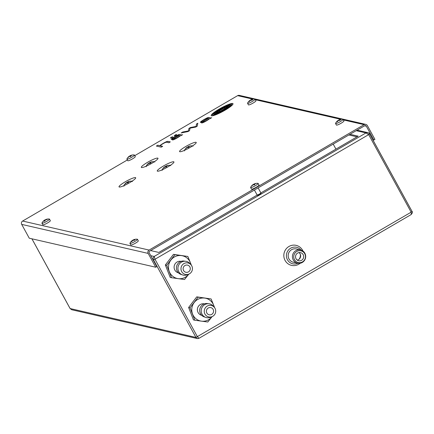<?xml version="1.0" encoding="UTF-8"?>
<svg xmlns="http://www.w3.org/2000/svg" width="434" height="434" viewBox="0 0 434 434"><rect width="100%" height="100%" fill="white"/><g stroke="black" fill="none" stroke-linecap="round" stroke-linejoin="round"><path stroke-width="0.65" d="M297.946 263.281A8.474 8.246 -77.1 0 1 289.972 248.649A8.474 8.246 -77.1 0 1 300.984 250.044M300.127 263.264A10.27 9.993 -77.1 0 1 285.089 260.471A10.27 9.993 -77.1 0 1 288.957 246.474A10.27 9.993 -77.1 0 1 302.574 250.272A10.27 9.993 -77.1 0 1 302.937 251.015M257.633 195.284A1.964 0.304 -28.7 0 0 257.579 195.436A1.964 0.304 -28.7 0 0 257.628 195.468A1.964 0.304 -28.7 0 0 259.592 194.676A1.964 0.304 -28.7 0 0 261.018 193.548A1.964 0.304 -28.7 0 0 260.97 193.521A1.964 0.304 -28.7 0 0 260.861 193.515M333.198 144.099L335.943 149.122M356.216 130.677L365.998 132.923L154.222 256.434L153.148 257.975L153.49 259.868L153.018 259.76M257.221 195.034L158.795 252.436L150.641 250.57M411.307 214.222L410.862 214.705L411.356 213.913L411.144 212.183L412.056 211.439L369.594 133.878L367.989 132.679L366.996 132.598L365.998 132.923L368.678 134.621L154.998 259.244L154.222 256.434M367.989 132.679L367.5 132.592M348.865 134.963L357.014 136.835M350.005 134.296L358.159 136.167L260.877 192.902M197.703 338.618L198.973 338.281L197.459 336.806L154.998 259.244L153.49 259.868L195.956 337.43L196.862 338.384L197.703 338.618M71.67 309.724L70.08 308.482M369.556 133.856L368.678 134.621L411.144 212.183L195.956 337.43L70.118 308.547L31.937 238.814M217.271 111.929L217.342 112.043A9.385 1.454 -28.7 0 0 217.461 112.053A20.246 3.141 -28.7 0 0 218.052 112.037A115.932 17.984 -28.7 0 0 218.79 111.967A15.928 2.468 -28.7 0 0 219.604 111.831A9.521 1.476 -28.7 0 0 220.13 111.701A1.964 0.304 -28.7 0 0 220.597 111.533L220.89 111.386A10.4 1.611 -28.7 0 0 221.671 110.914A71.154 11.04 -28.7 0 0 222.81 110.214A34.921 5.42 -28.7 0 0 223.564 109.753L223.505 109.645A34.921 5.42 -28.7 0 1 222.756 110.111A71.154 11.04 -28.7 0 1 221.611 110.811A10.4 1.611 -28.7 0 1 220.835 111.278L220.537 111.43A1.964 0.304 -28.7 0 1 220.071 111.592A9.521 1.476 -28.7 0 1 219.55 111.722A15.928 2.468 -28.7 0 1 218.731 111.858A115.932 17.984 -28.7 0 1 217.998 111.929A20.246 3.141 -28.7 0 1 217.401 111.945A9.385 1.454 -28.7 0 1 217.282 111.934L217.445 111.76A4.074 0.629 -28.7 0 1 218.161 111.261A22.725 3.526 -28.7 0 1 220.7 109.639A24.727 3.835 -28.7 0 1 221.454 109.173A3257.718 505.35 151.3 0 1 222.599 108.473A9.277 1.438 151.3 0 1 223.374 108.001L223.673 107.854A2.018 0.315 151.3 0 1 224.139 107.686A11.127 1.725 151.3 0 1 224.394 107.616A5.685 0.884 151.3 0 1 224.666 107.556A50.1 7.774 151.3 0 1 225.072 107.48A15.396 2.387 151.3 0 1 225.609 107.404A456.725 70.85 151.3 0 1 226.212 107.35A19.459 3.016 151.3 0 1 226.857 107.339A5.051 0.781 151.3 0 1 226.928 107.35L226.678 107.583A3.412 0.532 151.3 0 1 226.233 107.898A15.261 2.365 151.3 0 1 224.904 108.76A29.664 4.6 151.3 0 1 223.505 109.645M221.633 111.082L221.698 111.044A11.306 1.752 -28.7 0 0 223.103 110.187A22.156 3.434 -28.7 0 0 223.835 109.721A19.975 3.098 151.3 0 0 225.561 108.592A15.407 2.392 151.3 0 0 226.342 108.061A11.821 1.834 151.3 0 0 227.096 107.518A2.68 0.418 151.3 0 0 227.226 107.426A52.443 8.137 151.3 0 0 227.573 107.155A2.577 0.401 151.3 0 0 227.845 106.927A3.716 0.575 151.3 0 0 228.083 106.683L228.078 106.574A13.204 2.051 151.3 0 0 227.779 106.563A11.132 1.725 151.3 0 0 227.15 106.634A82.78 12.841 151.3 0 0 226.488 106.764A10.025 1.557 151.3 0 0 225.924 106.894A31.302 4.855 151.3 0 0 225.121 107.122A5.089 0.792 151.3 0 0 224.703 107.258A12.054 1.872 151.3 0 0 224.08 107.486A2.474 0.385 151.3 0 0 223.667 107.654A4.014 0.624 151.3 0 0 223.266 107.833L222.881 108.028A1.899 0.293 151.3 0 0 222.316 108.348A85.753 13.302 151.3 0 0 221.107 109.097A9.808 1.519 151.3 0 0 220.363 109.558A14.387 2.23 -28.7 0 0 219.197 110.323A72.342 11.224 -28.7 0 0 218.123 111.05A8.322 1.291 -28.7 0 0 216.799 111.994A4.991 0.776 151.3 0 0 216.262 112.449L216.186 112.715A16.096 2.495 -28.7 0 0 216.533 112.715A10.709 1.66 -28.7 0 0 216.913 112.666A29.588 4.59 -28.7 0 0 217.906 112.477A13.242 2.056 -28.7 0 0 219.295 112.091A6.526 1.014 -28.7 0 0 220.358 111.706A2.761 0.429 -28.7 0 0 220.944 111.446L221.633 111.082M214.944 113.48L214.987 113.562A2.018 0.315 -28.7 0 0 214.993 113.578A2.018 0.315 -28.7 0 0 215.074 113.61A9.054 1.405 -28.7 0 0 215.595 113.583A20.783 3.222 -28.7 0 0 216.702 113.366A12.06 1.872 -28.7 0 0 218.416 112.845A10.345 1.606 -28.7 0 0 220.38 112.07A3.537 0.548 -28.7 0 0 221.796 111.381A3.407 0.526 -28.7 0 0 222.539 110.968A3.407 0.526 -28.7 0 0 222.62 110.92A7.666 1.188 -28.7 0 0 223.521 110.377A39.326 6.098 -28.7 0 0 224.264 109.91L224.204 109.807A39.326 6.098 -28.7 0 1 223.461 110.269A7.666 1.188 -28.7 0 1 222.561 110.816A3.407 0.526 -28.7 0 1 222.479 110.865A3.407 0.526 -28.7 0 1 221.741 111.278A3.537 0.548 -28.7 0 1 220.32 111.967A10.345 1.606 -28.7 0 1 218.362 112.737A12.06 1.872 -28.7 0 1 216.642 113.258A20.783 3.222 -28.7 0 1 215.535 113.48A9.054 1.405 -28.7 0 1 215.014 113.507A2.018 0.315 -28.7 0 1 214.933 113.469A2.018 0.315 -28.7 0 0 214.933 113.469A5.089 0.792 -28.7 0 1 215.297 112.867A5.392 0.835 -28.7 0 1 215.991 112.27A19.503 3.027 -28.7 0 1 217.477 111.164A9.564 1.481 -28.7 0 1 218.655 110.355A21.407 3.32 -28.7 0 1 220.005 109.477A24.722 3.835 151.3 0 1 220.743 109.01A5.75 0.89 151.3 0 1 221.92 108.31A2.788 0.434 151.3 0 1 222.468 108.006A3.814 0.591 151.3 0 1 223.033 107.719A4.004 0.618 151.3 0 1 223.602 107.448A6.277 0.977 151.3 0 1 224.459 107.073A7.845 1.215 151.3 0 1 225.024 106.845A10.221 1.584 151.3 0 1 225.577 106.639A11.702 1.817 151.3 0 1 226.374 106.368A15.298 2.371 151.3 0 1 227.345 106.08A13.861 2.148 151.3 0 1 228.685 105.809A26.799 4.156 151.3 0 1 229.049 105.782A3.743 0.58 151.3 0 1 229.298 105.847A3.743 0.58 151.3 0 1 229.309 105.863A3.081 0.477 151.3 0 1 229.223 106.08A6.098 0.944 151.3 0 1 228.913 106.417A6.581 1.02 151.3 0 1 228.002 107.176A32.257 5.002 151.3 0 1 227.275 107.73A9.217 1.427 151.3 0 1 226.157 108.516A102.429 15.89 151.3 0 1 225.251 109.129A8.382 1.302 151.3 0 1 224.204 109.807M223.353 110.632A5.924 0.917 -28.7 0 0 223.819 110.355A9.716 1.508 -28.7 0 0 224.573 109.889A14.403 2.235 151.3 0 0 227.579 107.892A11.479 1.779 151.3 0 0 229.819 106.124A7.53 1.166 151.3 0 0 230.525 105.24A5.034 0.781 151.3 0 0 230.519 105.104A5.034 0.781 151.3 0 0 230.27 105.006A16.308 2.528 151.3 0 0 229.477 105.071A10.508 1.633 151.3 0 0 227.742 105.527A20.425 3.168 151.3 0 0 226.168 106.086A7.948 1.231 151.3 0 0 223.705 107.149A7.557 1.172 151.3 0 0 222.235 107.887A4.199 0.651 151.3 0 0 221.503 108.283A7.438 1.156 -28.7 0 0 220.391 108.929A10.725 1.665 151.3 0 0 219.631 109.395A12.581 1.953 -28.7 0 0 215.758 112.032A11.458 1.779 -28.7 0 0 213.957 113.605A5.458 0.846 -28.7 0 0 213.685 114.164A5.458 0.846 -28.7 0 0 213.756 114.223A8.203 1.269 -28.7 0 0 214.363 114.267A14.376 2.23 -28.7 0 0 216.186 113.844A11.821 1.834 -28.7 0 0 218.378 113.062A9.619 1.492 -28.7 0 0 220.505 112.129A5.924 0.917 -28.7 0 0 223.353 110.632M206.611 120.641L206.551 120.538A5.989 0.928 -28.7 0 0 207.295 120.072A4.948 0.765 -28.7 0 0 207.989 119.6A3.825 0.591 -28.7 0 0 208.45 119.252A2.669 0.412 -28.7 0 0 208.797 118.932A2.653 0.412 -28.7 0 0 208.906 118.742A3.977 0.618 -28.7 0 1 208.949 118.78A3.977 0.618 -28.7 0 1 208.966 118.845A2.653 0.412 -28.7 0 1 208.857 119.041A2.669 0.412 -28.7 0 1 208.51 119.355A3.825 0.591 -28.7 0 1 208.049 119.703A4.948 0.765 -28.7 0 1 207.349 120.175A5.989 0.928 -28.7 0 1 206.611 120.641A3.288 0.51 151.3 0 1 206.28 120.842A3.288 0.51 151.3 0 1 204.929 121.563A2.458 0.38 151.3 0 1 203.975 121.97A2.854 0.445 151.3 0 1 203.139 122.117A3.564 0.553 151.3 0 1 203.107 122.084A3.564 0.553 151.3 0 1 203.096 122.041M206.551 120.538A3.288 0.51 151.3 0 1 206.221 120.733A3.288 0.51 151.3 0 1 204.875 121.455A2.458 0.38 151.3 0 1 203.92 121.867A2.854 0.445 151.3 0 1 203.079 122.014A3.564 0.553 151.3 0 1 203.047 121.981A3.564 0.553 151.3 0 1 203.041 121.889A1.79 0.277 151.3 0 1 203.145 121.748A3.331 0.515 151.3 0 1 203.492 121.428A2.615 0.407 151.3 0 1 203.882 121.135A8.962 1.389 151.3 0 1 204.322 120.831A3.776 0.586 151.3 0 1 204.772 120.543A25.535 3.96 151.3 0 1 205.249 120.24A17.528 2.718 151.3 0 1 205.998 119.773L208.163 118.455L208.743 118.585A8.68 1.345 -28.7 0 1 208.862 118.639A3.977 0.618 -28.7 0 1 208.895 118.677A3.977 0.618 -28.7 0 1 208.906 118.742L208.906 118.726M206.069 121.075A8.083 1.253 -28.7 0 0 206.855 120.609A6.705 1.042 -28.7 0 0 207.598 120.142A5.175 0.803 151.3 0 0 208.239 119.713A5.002 0.776 151.3 0 0 208.738 119.355A5.002 0.776 151.3 0 0 209.161 119.019A8.669 1.345 151.3 0 0 209.465 118.753A5.87 0.911 151.3 0 0 209.633 118.797L210.436 118.477A2.946 0.456 -28.7 0 0 210.778 118.281L211.7 117.674A3.146 0.488 -28.7 0 1 211.548 117.75L211 117.945A3.667 0.57 -28.7 0 1 210.821 117.945L208.966 117.484A10.996 1.703 -28.7 0 0 208.559 117.457A3.846 0.597 -28.7 0 0 207.886 117.609A2.631 0.407 -28.7 0 0 206.709 118.097A5.246 0.814 -28.7 0 0 205.51 118.715A7.015 1.09 -28.7 0 0 203.622 119.789A7.666 1.188 -28.7 0 0 201.723 121.015A4.134 0.64 -28.7 0 0 200.622 121.9A4.09 0.635 -28.7 0 0 200.389 122.22A4.752 0.738 -28.7 0 0 200.383 122.366A4.752 0.738 -28.7 0 0 200.568 122.453L202.038 121.601A7.394 1.145 151.3 0 1 201.913 121.542A4.042 0.629 151.3 0 1 201.886 121.509A4.042 0.629 151.3 0 1 201.875 121.428A2.859 0.445 151.3 0 1 202.065 121.151A2.371 0.369 151.3 0 1 202.542 120.76A3.662 0.57 151.3 0 1 203.644 120.039A7.519 1.166 151.3 0 1 204.891 119.307A3.005 0.467 151.3 0 1 205.976 118.742A1.888 0.293 151.3 0 1 206.703 118.433A2.441 0.38 151.3 0 1 207.105 118.325A4.199 0.651 151.3 0 1 207.414 118.298A24.57 3.814 151.3 0 1 207.593 118.325L205.727 119.713A32.593 5.056 151.3 0 0 204.967 120.175A18.57 2.881 -28.7 0 0 203.747 120.94A6.949 1.08 -28.7 0 0 202.857 121.525A4.34 0.673 -28.7 0 0 202.136 122.052A3.879 0.602 -28.7 0 0 201.539 122.621A3.727 0.58 -28.7 0 0 201.463 122.871A3.727 0.58 -28.7 0 0 201.479 122.893A4.958 0.77 -28.7 0 0 201.843 122.952A4.362 0.678 -28.7 0 0 202.635 122.757A3.505 0.542 -28.7 0 0 203.725 122.317A3.385 0.526 -28.7 0 0 204.777 121.797A5.268 0.819 -28.7 0 0 205.694 121.292A8.083 1.253 -28.7 0 0 206.069 121.075M219.322 108.999A12.412 1.926 -28.7 0 0 211.217 115.601A12.412 1.926 -28.7 0 0 224.888 110.279A12.412 1.926 -28.7 0 0 232.993 103.677A12.412 1.926 -28.7 0 0 219.322 108.999M233.02 103.737A12.412 1.926 -28.7 0 0 219.382 109.108A12.412 1.926 -28.7 0 0 211.249 115.65M212.497 114.939A8.745 1.356 -28.7 0 0 212.519 114.994A8.745 1.356 -28.7 0 0 212.872 115.156A12.212 1.893 -28.7 0 0 215.562 114.598A12.402 1.926 -28.7 0 0 219.43 113.035A8.924 1.383 -28.7 0 0 224.15 110.578A8.924 1.383 -28.7 0 0 224.215 110.54A10.47 1.622 -28.7 0 0 224.991 110.079L224.931 109.97A10.47 1.622 -28.7 0 1 224.161 110.431A8.924 1.383 -28.7 0 1 224.09 110.469A8.924 1.383 -28.7 0 1 219.371 112.927A12.402 1.926 -28.7 0 1 215.503 114.489A12.212 1.893 -28.7 0 1 212.812 115.048A8.745 1.356 -28.7 0 1 212.459 114.891A8.745 1.356 -28.7 0 1 212.72 114.202A11.745 1.823 -28.7 0 1 214.591 112.477A12.662 1.964 -28.7 0 1 216.604 111.023A11.864 1.839 -28.7 0 1 219.278 109.314A14.474 2.246 151.3 0 1 220.049 108.853A7.931 1.231 151.3 0 1 223.071 107.209A11.398 1.769 151.3 0 1 226.087 105.798A11.501 1.785 151.3 0 1 229.342 104.589A13.671 2.121 151.3 0 1 231.241 104.225A8.441 1.307 151.3 0 1 231.745 104.382A8.441 1.307 151.3 0 1 231.767 104.578A10.134 1.573 151.3 0 1 230.644 105.95A12.944 2.007 151.3 0 1 228.333 107.757A11.962 1.855 151.3 0 1 224.931 109.97M176.931 138.066A6.293 0.977 151.3 0 1 176.882 138.093A6.293 0.977 151.3 0 1 176.03 138.576A3.901 0.608 151.3 0 1 175.227 138.999A3.369 0.521 151.3 0 1 174.164 139.493A3.727 0.58 151.3 0 1 173.144 139.857A4.904 0.759 151.3 0 1 172.531 139.949A4.356 0.678 151.3 0 1 172.331 139.867A4.356 0.678 151.3 0 1 172.32 139.846A3.949 0.613 151.3 0 1 172.379 139.645A3.749 0.58 151.3 0 1 173.188 138.902A5.392 0.835 151.3 0 1 174.49 138.007A23.121 3.586 151.3 0 1 175.835 137.166A25.123 3.895 151.3 0 1 176.589 136.705L178.455 135.316A9.543 1.481 -28.7 0 0 178.238 135.289A4.269 0.662 -28.7 0 0 177.902 135.327A2.051 0.32 -28.7 0 0 177.121 135.603A2.154 0.336 151.3 0 0 176.35 135.978A4.855 0.754 -28.7 0 0 175.298 136.558A6.136 0.949 -28.7 0 0 174.067 137.307A2.919 0.45 -28.7 0 0 172.998 138.083A2.327 0.358 -28.7 0 0 172.754 138.386A5.089 0.787 -28.7 0 0 172.759 138.506A5.089 0.787 -28.7 0 0 172.9 138.592L171.435 139.444A4.796 0.743 151.3 0 1 171.251 139.357A4.796 0.743 151.3 0 1 171.251 139.216A4.025 0.624 151.3 0 1 172.097 138.365A5.74 0.89 151.3 0 1 173.909 137.133A11.93 1.85 151.3 0 1 174.859 136.564A4.741 0.738 151.3 0 1 175.466 136.205A39.673 6.152 151.3 0 1 175.916 135.956A3.863 0.597 151.3 0 1 176.372 135.706A15.667 2.43 151.3 0 1 176.822 135.468A3.244 0.505 151.3 0 1 177.365 135.191A4.503 0.7 151.3 0 1 177.962 134.909A2.018 0.315 151.3 0 1 178.417 134.719A4.834 0.749 151.3 0 1 178.819 134.578A2.013 0.315 151.3 0 1 179.079 134.507A17.338 2.691 151.3 0 1 179.291 134.464A2.609 0.407 151.3 0 1 179.464 134.448A108.126 16.774 151.3 0 1 179.692 134.459A7.139 1.107 151.3 0 1 179.882 134.491L181.64 134.931A6.651 1.031 -28.7 0 0 181.77 134.941A2.501 0.385 -28.7 0 0 181.933 134.925L182.643 134.686L181.645 135.272A1.964 0.304 -28.7 0 1 181.586 135.305A1.964 0.304 -28.7 0 1 181.228 135.506L180.549 135.788A2.474 0.385 151.3 0 1 180.414 135.777L180.327 135.744A5.913 0.917 -28.7 0 1 179.763 136.222A4.904 0.759 -28.7 0 1 179.215 136.629A5.175 0.803 -28.7 0 1 178.461 137.133A6.439 0.998 -28.7 0 1 177.718 137.6A9.266 1.438 151.3 0 1 176.931 138.066M173.958 139.07L173.958 139.064A3.57 0.553 -28.7 0 0 173.958 139.07A3.57 0.553 -28.7 0 0 174.132 139.135A2.761 0.429 -28.7 0 0 174.842 138.967A2.555 0.396 -28.7 0 0 176.285 138.31A3.852 0.597 -28.7 0 0 177.18 137.811A3.852 0.597 -28.7 0 0 177.473 137.638A5.143 0.797 -28.7 0 0 178.217 137.171L178.162 137.063A5.143 0.797 -28.7 0 1 177.414 137.529A3.852 0.597 -28.7 0 1 177.121 137.703A3.852 0.597 -28.7 0 1 176.226 138.202A2.555 0.396 -28.7 0 1 174.783 138.858A2.761 0.429 -28.7 0 1 174.072 139.026A3.57 0.553 -28.7 0 1 173.904 138.961A3.57 0.553 -28.7 0 0 173.904 138.961A2.192 0.342 -28.7 0 1 173.963 138.793A2.745 0.429 -28.7 0 1 174.446 138.354A3.873 0.602 -28.7 0 1 175.076 137.903A7.362 1.145 -28.7 0 1 176.112 137.231A22.535 3.494 151.3 0 1 176.866 136.764L177.935 136.108A20.702 3.212 -28.7 0 1 179.03 135.446L179.605 135.582A5.995 0.928 151.3 0 1 179.736 135.641A4.427 0.689 151.3 0 1 179.757 135.668A4.427 0.689 151.3 0 1 179.768 135.733A2.506 0.391 151.3 0 1 179.66 135.923A2.821 0.439 151.3 0 1 179.242 136.303A4.454 0.689 151.3 0 1 178.162 137.063M163.472 165.994A9.505 1.476 151.3 0 1 173.963 162.034A9.505 1.476 151.3 0 1 167.73 166.976A9.505 1.476 151.3 0 1 157.347 171.137A9.505 1.476 151.3 0 1 163.472 165.994M179.806 151.721A9.505 1.476 151.3 0 1 179.643 151.65A9.505 1.476 151.3 0 1 186.159 146.285A9.505 1.476 151.3 0 1 195.989 142.287A9.505 1.476 151.3 0 1 196.26 142.553A9.505 1.476 151.3 0 1 189.007 148.075A9.505 1.476 151.3 0 1 179.806 151.721M151.786 163.314A9.505 1.476 151.3 0 1 141.397 167.475A9.505 1.476 151.3 0 1 147.522 162.338A9.505 1.476 151.3 0 1 158.019 158.377A9.505 1.476 151.3 0 1 151.786 163.314M135.446 177.593A9.505 1.476 151.3 0 1 135.723 177.859A9.505 1.476 151.3 0 1 128.464 183.381A9.505 1.476 151.3 0 1 119.269 187.027A9.505 1.476 151.3 0 1 119.1 186.956A9.505 1.476 151.3 0 1 125.616 181.596A9.505 1.476 151.3 0 1 135.446 177.593M170.345 137.903L170.866 138.023L172.797 136.9L172.276 136.781L170.345 137.903M174.208 135.652L174.728 135.771L176.66 134.643L176.139 134.524L174.208 135.652M188.383 130.943L182.768 132.001L181.135 132.956L187.993 131.573L189.506 130.688L190.092 128.138L195.691 127.075L197.231 126.18L197.812 123.229L196.466 124.015L196.125 126.424L190.423 127.536L188.936 128.41L188.443 131.046L182.828 132.11L181.504 132.88M252.951 99.158L237.642 95.643L134.752 155.654M127.336 159.978L22.622 221.047L149.09 250.071L364.115 124.666L343.375 119.909M211.244 118.01L211.054 118.053A3.667 0.57 -28.7 0 1 210.881 118.053L209.02 117.592A10.996 1.703 -28.7 0 0 208.618 117.565A3.846 0.597 -28.7 0 0 207.94 117.712A2.631 0.407 -28.7 0 0 206.768 118.205A5.246 0.814 -28.7 0 0 205.564 118.818A7.015 1.09 -28.7 0 0 203.682 119.892A7.666 1.188 -28.7 0 0 201.783 121.119A4.134 0.64 -28.7 0 0 200.676 122.008A4.09 0.635 -28.7 0 0 200.443 122.328A4.752 0.738 -28.7 0 0 200.427 122.415M160.732 144.951A3.895 0.602 151.3 0 1 161.312 144.538A8.257 1.28 -28.7 0 1 162.989 143.48A5.181 0.803 -28.7 0 1 164.833 142.45A3.982 0.618 -28.7 0 1 166.39 141.717A2.919 0.45 -28.7 0 1 167.139 141.457A5.642 0.873 -28.7 0 1 167.54 141.37A4.291 0.667 151.3 0 1 167.79 141.348A38.838 6.027 -28.7 0 1 168.012 141.37A9.163 1.421 -28.7 0 1 168.121 141.386L170.302 141.885L168.837 142.737L166.661 142.238A7.6 1.177 151.3 0 0 166.32 142.238A3.998 0.618 151.3 0 0 165.869 142.33A2.349 0.363 151.3 0 0 165.37 142.504A2.631 0.407 151.3 0 0 164.866 142.721A3.081 0.477 151.3 0 0 164.323 142.981A3.401 0.526 151.3 0 0 163.922 143.193A3.157 0.488 151.3 0 0 163.472 143.442A5.68 0.879 151.3 0 0 163.032 143.692A4.497 0.7 151.3 0 0 162.028 144.31A5.913 0.917 151.3 0 0 161.491 144.668A3.602 0.559 151.3 0 0 161.036 144.994A3.944 0.613 151.3 0 0 160.688 145.281A2.376 0.369 151.3 0 0 160.504 145.461A4.893 0.759 151.3 0 0 160.417 145.569A1.969 0.304 151.3 0 0 160.368 145.65A4.687 0.727 151.3 0 0 160.358 145.726A2.495 0.385 151.3 0 0 160.368 145.753A2.495 0.385 151.3 0 0 160.39 145.775A27.038 4.194 151.3 0 0 160.444 145.813A4.807 0.743 151.3 0 0 160.515 145.84L162.674 146.334L161.231 147.175L156.365 146.057L157.808 145.216L159.815 145.678A4.693 0.727 -28.7 0 1 160.298 145.281A20.588 3.195 151.3 0 1 160.732 144.951L160.792 145.054A3.895 0.602 151.3 0 1 161.372 144.647L161.312 144.538M149.09 250.071A2.452 2.387 102.9 0 0 148.168 253.413L155.73 267.225L156.772 266.617L149.209 252.805A1.226 1.194 102.9 0 1 149.676 251.134L364.696 125.73A1.226 1.194 102.9 0 1 366.318 126.185L373.88 139.998L374.927 139.39L367.365 125.578A2.452 2.387 102.9 0 0 364.115 124.666M155.73 267.225L29.262 238.201L21.7 224.389A2.452 2.387 -77.1 0 1 22.622 221.047M237.642 95.643A2.452 2.387 -77.1 0 1 239.356 95.382L365.824 124.406M372.806 139.753L373.88 139.998M197.779 123.392L196.526 124.119L196.184 126.527L190.483 127.645L188.991 128.513L188.443 131.046M176.546 134.714L174.381 135.69M172.683 136.965L170.519 137.947M179.768 135.696L179.795 135.75A4.427 0.689 151.3 0 1 179.812 135.777A4.427 0.689 151.3 0 1 179.828 135.842A2.506 0.391 151.3 0 1 179.719 136.032A2.821 0.439 151.3 0 1 179.302 136.412A4.454 0.689 151.3 0 1 178.217 137.171M172.374 139.911A3.949 0.613 151.3 0 1 172.439 139.753A3.749 0.58 151.3 0 1 173.242 139.005A5.392 0.835 151.3 0 1 174.549 138.115A23.121 3.586 151.3 0 1 175.889 137.274A25.123 3.895 151.3 0 1 176.649 136.808L178.759 135.386M171.294 139.406A4.796 0.743 151.3 0 1 171.311 139.319A4.025 0.624 151.3 0 1 172.157 138.473A5.74 0.89 151.3 0 1 173.969 137.242A11.93 1.85 151.3 0 1 174.913 136.667A4.741 0.738 151.3 0 1 175.526 136.314A39.673 6.152 151.3 0 1 175.976 136.059A3.863 0.597 151.3 0 1 176.432 135.809A15.667 2.43 151.3 0 1 176.882 135.571A3.244 0.505 151.3 0 1 177.425 135.294A4.503 0.7 151.3 0 1 178.021 135.017A2.018 0.315 151.3 0 1 178.472 134.828A4.834 0.749 151.3 0 1 178.879 134.681A2.013 0.315 151.3 0 1 179.139 134.611A17.338 2.691 151.3 0 1 179.351 134.573A2.609 0.407 151.3 0 1 179.524 134.556A108.126 16.774 151.3 0 1 179.752 134.567A7.139 1.107 151.3 0 1 179.942 134.594L179.882 134.491M179.942 134.594L181.32 134.882M181.379 134.985L181.694 135.039A6.651 1.031 -28.7 0 0 181.83 135.05A2.501 0.385 -28.7 0 0 181.992 135.034L182.106 135.001M231.767 104.437A8.441 1.307 151.3 0 1 231.805 104.485A8.441 1.307 151.3 0 1 231.821 104.681A10.134 1.573 151.3 0 1 230.704 106.053A12.944 2.007 151.3 0 1 228.387 107.86A11.962 1.855 151.3 0 1 224.991 110.079M207.891 118.39L205.781 119.817A32.593 5.056 151.3 0 0 205.027 120.278A18.57 2.881 -28.7 0 0 203.806 121.043A6.949 1.08 -28.7 0 0 202.917 121.628A4.34 0.673 -28.7 0 0 202.195 122.155A3.879 0.602 -28.7 0 0 201.598 122.724A3.727 0.58 -28.7 0 0 201.512 122.914M170.188 141.951L168.18 141.489A9.163 1.421 -28.7 0 0 168.072 141.473A38.838 6.027 -28.7 0 0 167.849 141.457A4.291 0.667 151.3 0 0 167.6 141.473A5.642 0.873 -28.7 0 0 167.198 141.56A2.919 0.45 -28.7 0 0 166.45 141.826A3.982 0.618 -28.7 0 0 164.893 142.553A5.181 0.803 -28.7 0 0 163.048 143.583A8.257 1.28 -28.7 0 0 161.372 144.647M162.56 146.399L160.575 145.943A4.807 0.743 151.3 0 1 160.499 145.916M156.538 146.101L157.808 145.216M157.868 145.325L159.815 145.678M160.792 145.054A20.588 3.195 151.3 0 0 160.358 145.385A4.693 0.727 -28.7 0 0 159.875 145.786M230.535 105.164A5.034 0.781 151.3 0 0 230.329 105.115A16.308 2.528 151.3 0 0 229.537 105.174A10.508 1.633 151.3 0 0 227.796 105.63A20.425 3.168 151.3 0 0 226.228 106.194A7.948 1.231 151.3 0 0 223.76 107.258A7.557 1.172 151.3 0 0 222.295 107.99A4.199 0.651 151.3 0 0 221.562 108.386A7.438 1.156 -28.7 0 0 220.45 109.037A10.725 1.665 151.3 0 0 219.691 109.498A12.581 1.953 -28.7 0 0 215.817 112.14A11.458 1.779 -28.7 0 0 214.011 113.713A5.458 0.846 -28.7 0 0 213.723 114.207M229.347 105.939A3.743 0.58 151.3 0 1 229.358 105.956A3.743 0.58 151.3 0 1 229.364 105.972A3.081 0.477 151.3 0 1 229.277 106.184A6.098 0.944 151.3 0 1 228.973 106.52A6.581 1.02 151.3 0 1 228.062 107.285A32.257 5.002 151.3 0 1 227.335 107.833A9.217 1.427 151.3 0 1 226.212 108.625A102.429 15.89 151.3 0 1 225.311 109.232A8.382 1.302 151.3 0 1 224.264 109.91M228.089 106.677A13.204 2.051 151.3 0 0 227.839 106.666A11.132 1.725 151.3 0 0 227.21 106.742A82.78 12.841 151.3 0 0 226.548 106.867A10.025 1.557 151.3 0 0 225.984 107.003A31.302 4.855 151.3 0 0 225.175 107.231A5.089 0.792 151.3 0 0 224.763 107.361A12.054 1.872 151.3 0 0 224.134 107.589A2.474 0.385 151.3 0 0 223.727 107.757A4.014 0.624 151.3 0 0 223.326 107.941L222.94 108.131A1.899 0.293 151.3 0 0 222.376 108.457A85.753 13.302 151.3 0 0 221.166 109.2A9.808 1.519 151.3 0 0 220.423 109.666A14.387 2.23 -28.7 0 0 219.257 110.431A72.342 11.224 -28.7 0 0 218.177 111.153A8.322 1.291 -28.7 0 0 216.859 112.102A4.991 0.776 151.3 0 0 216.316 112.552L216.175 112.715M226.993 107.458L226.738 107.692A3.412 0.532 151.3 0 1 226.293 108.001A15.261 2.365 151.3 0 1 224.964 108.869A29.664 4.6 151.3 0 1 223.564 109.753M220.157 111.343L218.769 111.023L224.052 107.941L225.441 108.256L220.157 111.343M225.327 108.326L224.112 108.044L218.942 111.061M182.209 265.109A5.886 5.729 -77.1 0 1 190.993 264.74A5.886 5.729 -77.1 0 1 188.839 274.131A5.886 5.729 -77.1 0 1 182.209 265.109M188.839 274.131L187.336 274.765A7.053 6.863 -77.1 0 1 179.399 263.953A7.053 6.863 -77.1 0 1 189.918 263.514L190.993 264.74M181.792 274.63A6.884 6.7 -77.1 0 1 177.875 263.677A6.884 6.7 -77.1 0 1 184.868 261.219M178.434 272.84A5.886 5.729 -77.1 0 1 175.341 263.53A5.886 5.729 -77.1 0 1 181.065 261.366M189.522 270.946A3.678 3.58 -77.1 0 1 185.888 272.286A3.678 3.58 -77.1 0 1 183.897 266.454A3.678 3.58 -77.1 0 1 187.531 265.114A3.678 3.58 -77.1 0 1 189.522 270.946M171.571 277.727L170.188 277.407L165.349 264.984L173.481 254.351L187.841 256.461L174.869 254.666L166.737 265.299L171.571 277.727L184.542 279.518L188.741 274.234A11.647 11.338 -77.1 0 1 178.19 278.65A11.647 11.338 -77.1 0 1 169.287 271.543A11.647 11.338 -77.1 0 1 170.936 260.015A11.647 11.338 -77.1 0 1 181.483 255.593A11.647 11.338 -77.1 0 1 190.39 262.7L187.841 256.461M192.408 269.286L192.425 268.109M191.356 265.196L190.39 262.7A11.647 11.338 -77.1 0 1 190.971 264.713M174.869 254.666L173.481 254.351M166.737 265.299L165.349 264.984M205.483 307.608A5.886 5.729 -77.1 0 1 214.26 307.239A5.886 5.729 -77.1 0 1 212.107 316.63A5.886 5.729 -77.1 0 1 205.483 307.608M212.107 316.63L210.604 317.265A7.053 6.863 -77.1 0 1 202.667 306.458A7.053 6.863 -77.1 0 1 213.186 306.013L214.26 307.239M205.06 317.129A6.884 6.7 -77.1 0 1 201.143 306.176A6.884 6.7 -77.1 0 1 208.136 303.719M201.702 315.339A5.886 5.729 -77.1 0 1 198.609 306.03A5.886 5.729 -77.1 0 1 204.333 303.865M212.79 313.446A3.678 3.58 -77.1 0 1 209.155 314.786A3.678 3.58 -77.1 0 1 207.164 308.954A3.678 3.58 -77.1 0 1 210.799 307.614A3.678 3.58 -77.1 0 1 212.79 313.446M194.839 320.227L193.456 319.907L188.616 307.484L196.748 296.851L211.108 298.961L198.137 297.165L190.005 307.798L194.839 320.227L207.81 322.017L212.009 316.733A11.647 11.338 -77.1 0 1 201.457 321.149A11.647 11.338 -77.1 0 1 192.555 314.042A11.647 11.338 -77.1 0 1 194.204 302.514A11.647 11.338 -77.1 0 1 204.756 298.093A11.647 11.338 -77.1 0 1 213.658 305.2L211.108 298.961M215.676 311.786L215.693 310.608M214.624 307.695L213.658 305.2A11.647 11.338 -77.1 0 1 214.239 307.212M198.137 297.165L196.748 296.851M190.005 307.798L188.616 307.484M41.946 223.222L42.803 224.785A4.291 0.667 -28.7 0 0 45.375 224.074A4.291 0.667 -28.7 0 0 50.333 220.662L49.476 219.099A4.291 0.667 -28.7 0 0 49.313 219.018A7.356 7.356 0 0 0 45.814 219.506A7.351 0.966 -113.8 0 0 45.809 219.506A7.351 0.966 -113.8 0 1 45.923 219.506A7.351 4.443 -117.9 0 1 46.416 219.43A7.318 7.215 -135.8 0 1 47.36 219.235A7.177 2.669 -108.5 0 0 47.197 219.387A7.177 2.669 -108.5 0 0 47.056 219.577A7.318 5.599 40.7 0 0 46.226 219.642A7.351 7.053 -53.2 0 0 45.505 219.973A7.351 5.669 -97.8 0 0 45.011 220.407A7.318 1.031 -111.3 0 0 45.049 220.841A7.177 6.364 29.3 0 0 44.138 221.264A7.318 4.476 60.6 0 1 44.442 220.673A7.351 0.727 54.3 0 0 44.257 220.553A7.351 4.204 47.5 0 0 43.834 220.754A7.318 6.977 3.2 0 0 43.134 221.394A7.177 2.902 58.6 0 1 43.275 221.204A7.177 2.902 58.6 0 1 43.324 221.15A7.356 7.356 0 0 0 41.968 223.043A4.291 0.667 -28.7 0 0 41.946 223.222A4.291 0.667 -28.7 0 0 44.518 222.512A4.291 0.667 -28.7 0 0 49.292 219.495A4.291 0.667 -28.7 0 0 49.476 219.099M45.836 219.582A7.177 6.597 -124.3 0 0 45.445 219.783A7.318 1.269 56.7 0 0 45.239 219.772A7.351 5.908 63.3 0 0 44.859 219.967A7.351 5.908 63.3 0 0 44.675 220.081A7.351 7.291 84.5 0 0 44.024 220.537A7.318 5.837 -120.6 0 0 43.763 220.743A7.318 5.837 -120.6 0 0 43.438 221.052A7.177 2.902 58.6 0 0 43.324 221.15M44.669 220.998L44.442 220.673M45.027 220.673L44.675 220.081M45.418 220.043L45.239 219.772M249.187 101.03A7.318 5.289 42.8 0 1 249.588 100.655A7.356 7.356 0 0 0 247.592 103.118A4.291 0.667 -28.7 0 0 247.57 103.297L248.427 104.86A4.291 0.667 -28.7 0 0 250.733 104.274A4.291 0.667 -28.7 0 0 254.601 102.104A4.291 0.667 -28.7 0 0 255.957 100.742L255.1 99.174A4.291 0.667 -28.7 0 0 254.937 99.098A7.356 7.356 0 0 0 252.626 99.218A7.177 4.139 -117.6 0 0 252.458 99.261A7.177 4.139 -117.6 0 0 252.36 99.294M247.57 103.297A4.291 0.667 -28.7 0 0 248.427 103.259A4.291 0.667 -28.7 0 0 253.744 100.542A4.291 0.667 -28.7 0 0 255.1 99.174M249.588 100.655A7.318 5.289 42.8 0 1 249.713 100.563A7.351 0.483 54.6 0 1 249.789 100.579A7.351 3.201 58.9 0 0 249.588 100.9A7.318 6.841 67.9 0 0 248.975 101.589A7.177 3.906 48.1 0 1 249.268 101.48A7.177 3.906 48.1 0 1 249.588 101.41A7.318 4.617 -103.4 0 1 249.973 100.791A7.351 7.08 -46.5 0 1 250.63 100.335A7.351 6.418 31.5 0 1 251.324 100.097A7.318 2.425 51.7 0 1 251.823 100.265A7.177 5.68 -96.6 0 1 252.561 99.755A7.318 5.528 -119.8 0 0 251.785 99.777A7.351 0.722 -113.5 0 0 251.644 99.63A7.351 2.962 -108.1 0 1 251.915 99.435A7.318 6.602 -83.6 0 1 252.772 99.196A7.177 4.139 -117.6 0 0 252.626 99.218M252.024 99.397A7.318 4.855 61.2 0 0 251.557 99.538A7.318 4.855 61.2 0 0 251.53 99.549A7.351 7.318 92.7 0 0 250.803 99.874A7.351 6.651 -123.6 0 0 250.608 99.977A7.351 6.651 -123.6 0 0 250.179 100.238A7.318 2.664 -115.7 0 0 249.924 100.514A7.177 5.908 63.7 0 0 249.8 100.59L249.957 100.813M250.315 100.542L250.179 100.238M250.977 100.205L250.803 99.874M251.763 99.928L251.53 99.549M251.883 100.216L251.644 99.63M251.953 100.162L251.785 99.777M131.54 241.141A7.318 5.289 42.8 0 1 131.941 240.772A7.356 7.356 0 0 0 129.945 243.235A4.291 0.667 -28.7 0 0 129.923 243.409L130.78 244.977A4.291 0.667 -28.7 0 0 133.081 244.385A4.291 0.667 -28.7 0 0 136.954 242.221A4.291 0.667 -28.7 0 0 138.31 240.854L137.453 239.286A4.291 0.667 -28.7 0 0 137.29 239.21A7.356 7.356 0 0 0 134.979 239.335A7.177 4.139 -117.6 0 0 134.806 239.378A7.177 4.139 -117.6 0 0 134.708 239.405M129.923 243.409A4.291 0.667 -28.7 0 0 130.775 243.376A4.291 0.667 -28.7 0 0 136.097 240.653A4.291 0.667 -28.7 0 0 137.453 239.286M131.941 240.772A7.318 5.289 42.8 0 1 132.066 240.675A7.351 0.483 54.6 0 1 132.142 240.691A7.351 3.201 58.9 0 0 131.941 241.011A7.318 6.841 67.9 0 0 131.328 241.7A7.177 3.906 48.1 0 1 131.621 241.597A7.177 3.906 48.1 0 1 131.936 241.526A7.318 4.617 -103.4 0 1 132.321 240.903A7.351 7.08 -46.5 0 1 132.983 240.452A7.351 6.418 31.5 0 1 133.672 240.208A7.318 2.425 51.7 0 1 134.177 240.382A7.177 5.68 -96.6 0 1 134.909 239.866A7.318 5.528 -119.8 0 0 134.139 239.888A7.351 0.722 -113.5 0 0 133.992 239.747A7.351 2.962 -108.1 0 1 134.263 239.552A7.318 6.602 -83.6 0 1 135.12 239.308A7.177 4.139 -117.6 0 0 134.979 239.335M134.377 239.508A7.318 4.855 61.2 0 0 133.911 239.649A7.318 4.855 61.2 0 0 133.884 239.66A7.351 7.318 92.7 0 0 133.157 239.986A7.351 6.651 -123.6 0 0 132.961 240.089A7.351 6.651 -123.6 0 0 132.527 240.355A7.318 2.664 -115.7 0 0 132.272 240.626A7.177 5.908 63.7 0 0 132.148 240.702M132.663 240.653L132.527 240.355M133.33 240.317L133.157 239.986M134.117 240.04L133.884 239.66M134.236 240.327L133.992 239.747M134.301 240.279L134.139 239.888M337.164 121.216A7.318 5.289 42.8 0 1 337.565 120.847A7.356 7.356 0 0 0 335.569 123.31A4.291 0.667 -28.7 0 0 335.547 123.489L336.404 125.052A4.291 0.667 -28.7 0 0 338.71 124.466A4.291 0.667 -28.7 0 0 342.578 122.296A4.291 0.667 -28.7 0 0 343.934 120.929L343.077 119.366A4.291 0.667 -28.7 0 0 342.914 119.285A7.356 7.356 0 0 0 340.603 119.41A7.177 4.139 -117.6 0 0 340.435 119.453A7.177 4.139 -117.6 0 0 340.337 119.486M335.547 123.489A4.291 0.667 -28.7 0 0 336.404 123.451A4.291 0.667 -28.7 0 0 341.721 120.733A4.291 0.667 -28.7 0 0 343.077 119.366M337.565 120.847A7.318 5.289 42.8 0 1 337.69 120.75A7.351 0.483 54.6 0 1 337.766 120.771A7.351 3.201 58.9 0 0 337.565 121.091A7.318 6.841 67.9 0 0 336.952 121.78A7.177 3.906 48.1 0 1 337.245 121.672A7.177 3.906 48.1 0 1 337.565 121.601A7.318 4.617 -103.4 0 1 337.95 120.977A7.351 7.08 -46.5 0 1 338.607 120.527A7.351 6.418 31.5 0 1 339.301 120.289A7.318 2.425 51.7 0 1 339.8 120.457A7.177 5.68 -96.6 0 1 340.538 119.947A7.318 5.528 -119.8 0 0 339.762 119.963A7.351 0.722 -113.5 0 0 339.621 119.822A7.351 2.962 -108.1 0 1 339.893 119.627A7.318 6.602 -83.6 0 1 340.75 119.383A7.177 4.139 -117.6 0 0 340.603 119.41M340.001 119.589A7.318 4.855 61.2 0 0 339.534 119.724A7.318 4.855 61.2 0 0 339.507 119.735A7.351 7.318 92.7 0 0 338.78 120.066A7.351 6.651 -123.6 0 0 338.585 120.169A7.351 6.651 -123.6 0 0 338.157 120.43A7.318 2.664 -115.7 0 0 337.902 120.706A7.177 5.908 63.7 0 0 337.777 120.777M338.292 120.733L338.157 120.43M338.954 120.397L338.78 120.066M339.741 120.12L339.507 119.735M339.86 120.408L339.621 119.822M339.93 120.354L339.762 119.963M254.416 190.043L257.107 194.958A2.148 0.331 -28.7 0 0 257.129 194.98A2.148 0.331 -28.7 0 0 259.472 194.036A2.148 0.331 -28.7 0 0 260.877 192.929A2.148 0.331 -28.7 0 0 260.872 192.897L258.127 187.884M253.342 184.754L253.174 184.515A7.351 2.604 58.2 0 0 253.103 184.558A7.356 7.356 0 0 0 250.63 187.374A4.291 0.667 -28.7 0 0 250.608 187.548L251.465 189.115A4.291 0.667 -28.7 0 0 256.19 187.276A4.291 0.667 -28.7 0 0 258.989 184.993L258.132 183.43A4.291 0.667 -28.7 0 0 258.024 183.36A4.291 0.667 -28.7 0 0 257.975 183.349A4.291 0.667 -28.7 0 0 257.904 183.349M250.608 187.548A4.291 0.667 -28.7 0 0 250.716 187.618A4.291 0.667 -28.7 0 0 255.333 185.709A4.291 0.667 -28.7 0 0 258.132 183.43M253.103 184.558A7.351 2.604 58.2 0 0 252.946 184.689A7.351 5.658 62.7 0 0 252.49 185.117A7.318 7.286 -153.9 0 0 251.785 185.785A7.177 1.096 53.8 0 1 251.899 185.795A7.177 1.096 53.8 0 1 252.029 185.839A7.318 6.45 -87.5 0 1 252.642 185.15A7.351 6.667 25.3 0 1 253.282 184.765A7.351 4.514 46.5 0 1 253.814 184.667A7.318 0.635 56 0 0 253.971 185.036A7.177 6.83 -62.5 0 1 254.899 184.493A7.318 3.038 -116.1 0 0 254.4 184.325A7.351 2.365 -109.2 0 1 254.552 184.027A7.351 5.425 -99.5 0 1 255.083 183.728A7.318 7.053 -13.1 0 1 256.027 183.506A7.177 1.329 -114.2 0 0 255.897 183.457A7.177 1.329 -114.2 0 0 255.783 183.452A7.318 6.689 66.6 0 0 254.926 183.691A7.351 6.901 -125.6 0 0 254.221 183.951A7.351 4.752 -118.4 0 0 254.004 184.043A7.351 4.752 -118.4 0 0 253.754 184.179L254.08 184.96M253.798 184.276A7.177 7.063 77.2 0 0 253.228 184.591M254.541 184.678L254.4 184.325M254.042 184.987L253.814 184.667M254.411 184.363L254.221 183.951M129.62 156.359L129.457 156.126A7.351 2.604 58.2 0 0 129.386 156.169A7.356 7.356 0 0 0 126.907 158.98A4.291 0.667 -28.7 0 0 126.885 159.159L127.742 160.721A4.291 0.667 -28.7 0 0 132.473 158.882A4.291 0.667 -28.7 0 0 135.272 156.598L134.415 155.036A4.291 0.667 -28.7 0 0 134.307 154.965A4.291 0.667 -28.7 0 0 134.258 154.96A4.291 0.667 -28.7 0 0 134.187 154.954M126.885 159.159A4.291 0.667 -28.7 0 0 126.999 159.229A4.291 0.667 -28.7 0 0 131.616 157.32A4.291 0.667 -28.7 0 0 134.415 155.036M129.386 156.169A7.351 2.604 58.2 0 0 129.229 156.3A7.351 5.658 62.7 0 0 128.773 156.723A7.318 7.286 -153.9 0 0 128.068 157.39A7.177 1.096 53.8 0 1 128.176 157.401A7.177 1.096 53.8 0 1 128.312 157.444A7.318 6.45 -87.5 0 1 128.925 156.755A7.351 6.667 25.3 0 1 129.565 156.376A7.351 4.514 46.5 0 1 130.097 156.273A7.318 0.635 56 0 0 130.254 156.641A7.177 6.83 -62.5 0 1 131.177 156.104A7.318 3.038 -116.1 0 0 130.677 155.931A7.351 2.365 -109.2 0 1 130.835 155.632A7.351 5.425 -99.5 0 1 131.361 155.334A7.318 7.053 -13.1 0 1 132.31 155.112A7.177 1.329 -114.2 0 0 132.18 155.068A7.177 1.329 -114.2 0 0 132.066 155.057A7.318 6.689 66.6 0 0 131.209 155.301A7.351 6.901 -125.6 0 0 130.498 155.556A7.351 4.752 -118.4 0 0 130.287 155.649A7.351 4.752 -118.4 0 0 130.037 155.784L130.363 156.571M130.081 155.882A7.177 7.063 77.2 0 0 129.506 156.197M130.824 156.289L130.677 155.931M130.325 156.593L130.097 156.273M130.694 155.969L130.498 155.556M164.714 166.797A7.948 1.351 59.7 0 1 164.768 166.748A7.969 7.969 0 0 0 162.153 169.802A4.725 0.732 -28.7 0 0 162.137 169.846M166.298 166.824L165.886 166.097L166.352 165.902A7.948 7.731 102.9 0 1 167.665 165.49A7.877 1.741 86.6 0 1 167.806 165.5A7.877 1.741 86.6 0 1 167.947 165.555A7.948 7.731 -77.1 0 0 166.634 165.967L166.363 166.206A7.948 1.351 -120.3 0 1 166.819 166.542A7.877 6.315 136.4 0 0 165.745 167.171A7.948 1.351 59.7 0 0 165.289 166.83L164.822 167.025A7.948 7.731 -77.1 0 0 163.808 167.974A7.877 0.651 -146.5 0 0 163.645 167.925A7.877 0.651 -146.5 0 0 163.52 167.909A7.948 7.731 102.9 0 1 164.54 166.96L164.958 166.976M164.849 166.786A7.877 7.411 178.1 0 1 165.728 166.293L166.135 166.916M166.363 166.206L166.602 166.656M126.473 182.622A7.948 1.351 59.7 0 1 126.527 182.568A7.969 7.969 0 0 0 123.912 185.627A4.725 0.732 -28.7 0 0 123.891 185.671M128.057 182.649L127.645 181.917L128.111 181.727A7.948 7.731 102.9 0 1 129.424 181.314A7.877 1.741 86.6 0 1 129.565 181.32A7.877 1.741 86.6 0 1 129.706 181.379A7.948 7.731 -77.1 0 0 128.393 181.792L128.122 182.03A7.948 1.351 -120.3 0 1 128.578 182.367A7.877 6.315 136.4 0 0 127.498 182.996A7.948 1.351 59.7 0 0 127.048 182.654L126.582 182.85A7.948 7.731 -77.1 0 0 125.562 183.794A7.877 0.651 -146.5 0 0 125.399 183.75A7.877 0.651 -146.5 0 0 125.28 183.734A7.948 7.731 102.9 0 1 126.299 182.785L126.712 182.801M126.609 182.611A7.877 7.411 178.1 0 1 127.482 182.117L127.894 182.741M128.122 182.03L128.361 182.481M148.77 163.135A7.948 1.351 59.7 0 1 148.824 163.086A7.969 7.969 0 0 0 146.209 166.146A4.725 0.732 -28.7 0 0 146.187 166.189M150.354 163.162L149.942 162.435L150.408 162.24A7.948 7.731 102.9 0 1 151.721 161.833A7.877 1.741 86.6 0 1 151.862 161.839A7.877 1.741 86.6 0 1 152.003 161.898A7.948 7.731 -77.1 0 0 150.69 162.305L150.419 162.544A7.948 1.351 -120.3 0 1 150.875 162.886A7.877 6.315 136.4 0 0 149.795 163.509A7.948 1.351 59.7 0 0 149.345 163.173L148.878 163.363A7.948 7.731 -77.1 0 0 147.858 164.312A7.877 0.651 -146.5 0 0 147.696 164.264A7.877 0.651 -146.5 0 0 147.576 164.247A7.948 7.731 102.9 0 1 148.596 163.298L149.008 163.314M148.905 163.13A7.877 7.411 178.1 0 1 149.779 162.636L150.191 163.26M150.419 162.544L150.658 162.994M187.011 147.31A7.948 1.351 59.7 0 1 187.065 147.262A7.969 7.969 0 0 0 184.45 150.321A4.725 0.732 -28.7 0 0 184.434 150.365M188.595 147.338L188.182 146.611L188.649 146.421A7.948 7.731 102.9 0 1 189.962 146.008A7.877 1.741 86.6 0 1 190.103 146.014A7.877 1.741 86.6 0 1 190.244 146.074A7.948 7.731 -77.1 0 0 188.931 146.486L188.66 146.719A7.948 1.351 -120.3 0 1 189.115 147.061A7.877 6.315 136.4 0 0 188.041 147.685A7.948 1.351 59.7 0 0 187.586 147.348L187.119 147.538A7.948 7.731 -77.1 0 0 186.105 148.488A7.877 0.651 -146.5 0 0 185.942 148.444A7.877 0.651 -146.5 0 0 185.817 148.423A7.948 7.731 102.9 0 1 186.837 147.473L187.255 147.495M187.146 147.305A7.877 7.411 178.1 0 1 188.025 146.811L188.437 147.435M188.66 146.719L188.898 147.169M298.955 252.593A4.166 4.058 -77.1 0 1 297.236 260.102M295.82 255.235A4.166 4.058 -77.1 0 1 300.54 252.631A4.166 4.058 -77.1 0 1 303.393 258.159A4.166 4.058 -77.1 0 1 298.673 260.758A4.166 4.058 -77.1 0 1 295.82 255.235M294.149 254.59A6.005 5.848 102.9 0 0 297.485 262.315A6.005 5.848 102.9 0 0 305.064 258.805A6.005 5.848 102.9 0 0 301.728 251.08A6.005 5.848 102.9 0 0 294.149 254.59M292.874 254.183A6.803 6.624 102.9 0 0 297.534 263.205A6.803 6.624 102.9 0 0 305.238 258.957A6.803 6.624 102.9 0 0 300.578 249.935A6.803 6.624 102.9 0 0 292.874 254.183M297.534 263.205L293.276 262.223A6.803 6.624 -77.1 0 1 288.615 253.201A6.803 6.624 -77.1 0 1 296.319 248.959L300.578 249.935M300.214 254.091A6.13 5.967 -77.1 0 1 299.021 259.304M154.168 256.467L150.793 255.691M412.018 211.418L369.594 133.922M340.929 119.35L255.398 99.717M148.168 253.413L21.7 224.389M364.593 125.789L366.318 126.185M367.864 132.647L357.079 130.173M71.778 309.751L197.372 338.574L198.951 338.33L411.02 214.646C412.49 213.007 412.837 211.938 412.056 211.439M71.789 309.751L70.08 308.525L31.91 238.808M369.67 134.035C369.518 133.037 368.406 132.592 366.323 132.701M44.859 219.967A7.356 7.356 0 0 0 43.763 220.743M251.557 99.538A7.356 7.356 0 0 0 250.608 99.977M133.911 239.649A7.356 7.356 0 0 0 132.961 240.089M339.534 119.724A7.356 7.356 0 0 0 338.585 120.169M260.85 193.819L260.877 192.929M257.975 183.349A7.356 7.356 0 0 0 254.004 184.043M257.894 195.436L257.129 194.98M134.258 154.96A7.356 7.356 0 0 0 130.287 155.649M170.746 165.674L170.253 165.37A7.969 7.969 0 0 0 165.875 166.103M162.142 170.388L162.153 169.802M132.506 181.499L132.012 181.195A7.969 7.969 0 0 0 127.634 181.922M123.902 186.213L123.912 185.627M154.802 162.018L154.309 161.708A7.969 7.969 0 0 0 149.931 162.441M146.198 166.727L146.209 166.146M193.049 146.193L192.55 145.884A7.969 7.969 0 0 0 188.172 146.616M184.439 150.902L184.45 150.321"/></g></svg>
